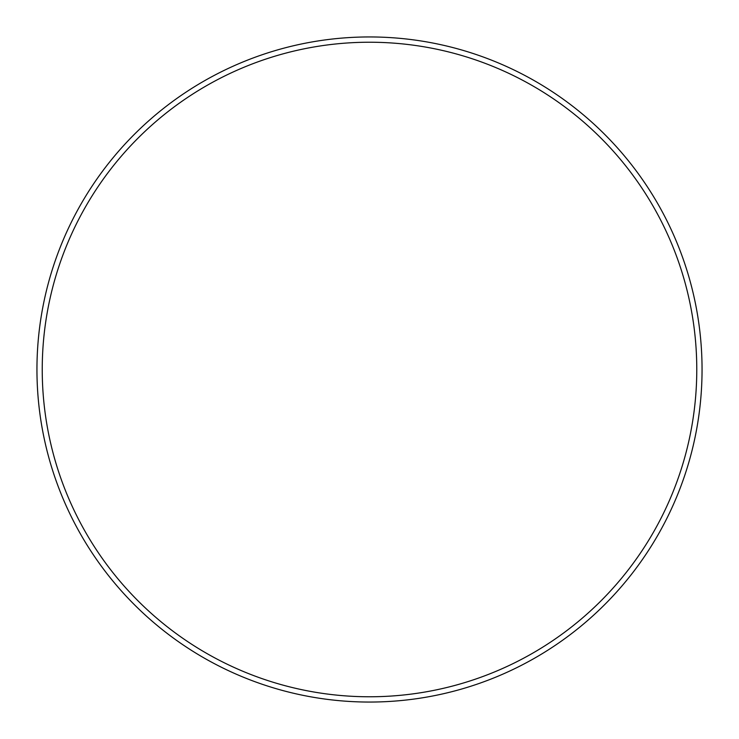 <?xml version="1.0" encoding="UTF-8"?>
<svg xmlns="http://www.w3.org/2000/svg" width="739" height="739" viewBox="0 0 739 739"><rect width="100%" height="100%" fill="white"/><g stroke="black" fill="none" stroke-linecap="round" stroke-linejoin="round"><path stroke-width="1.11" d="M702.05 369.5A332.55 332.55 0 0 0 203.225 81.502A332.55 332.55 0 0 0 203.225 657.498A332.55 332.55 0 0 0 702.05 369.5M696.775 369.5A327.275 327.275 0 0 0 205.867 86.075A327.275 327.275 0 0 0 205.867 652.925A327.275 327.275 0 0 0 696.775 369.5"/></g></svg>

